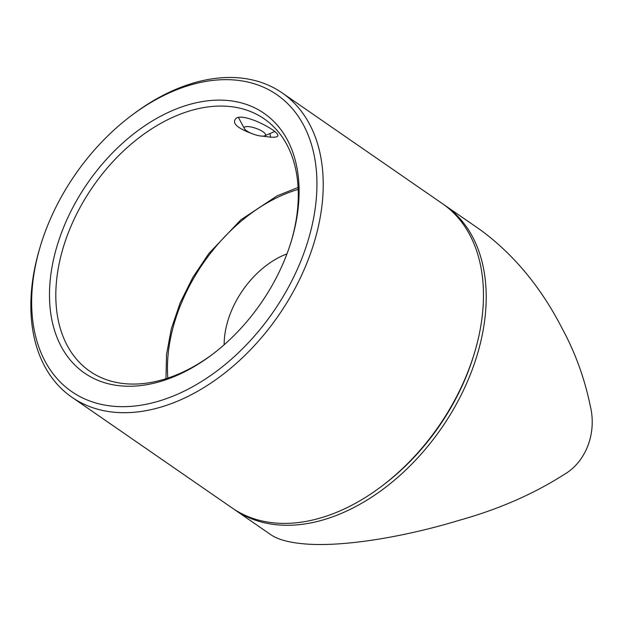 <?xml version="1.0" encoding="UTF-8"?>
<svg xmlns="http://www.w3.org/2000/svg" width="623" height="623" viewBox="0 0 623 623"><rect width="100%" height="100%" fill="white"/><g stroke="black" fill="none" stroke-linecap="round" stroke-linejoin="round"><path stroke-width="0.93" d="M224.148 344.776A76.691 51.218 124.6 0 1 286.954 253.888M443.778 204.601A184.953 123.518 124.6 0 1 445.172 205.543A184.953 123.518 124.6 0 1 459.984 397.31A184.953 123.518 124.6 0 1 281.066 525.111A184.953 123.518 124.6 0 1 234.879 509.863A184.953 123.518 124.6 0 1 233.508 508.898M445.172 205.543L480.894 230.222C513.913 254.643 540.928 287.242 561.915 328.017C575.052 352.174 584.46 377.927 590.129 405.293C597.231 433.156 585.706 461.97 564.407 474.337C533.638 494.031 498.486 509.38 458.964 520.376C408.314 535.757 348.81 546.542 308.697 544.206C290.863 543.1 278.162 539.884 270.6 534.55L234.879 509.863M291.447 240.618A153.375 102.429 -55.4 0 0 264.245 118.9A153.375 102.429 -55.4 0 0 66.085 238.843A153.375 102.429 -55.4 0 0 89.852 371.269A153.375 102.429 -55.4 0 0 213.331 353.669M252.066 133.657C236.491 127.871 231.273 122.669 236.429 118.051C244.816 113.191 275.966 129.576 277.702 134.732C278.52 136.686 276.184 137.496 270.686 137.177L262.252 136.126M60.057 236.756A157.892 105.443 124.6 0 1 220.597 100.124A157.892 105.443 124.6 0 1 291.751 239.606A157.892 105.443 124.6 0 1 212.49 354.308A157.892 105.443 124.6 0 1 81.558 370.895A157.892 105.443 124.6 0 1 60.057 236.756M43.735 235.837A180.444 120.504 -55.4 0 0 40.043 247.253A180.444 120.504 -55.4 0 0 156.295 401.843A180.444 120.504 -55.4 0 0 316.336 170.243A180.444 120.504 -55.4 0 0 130.628 116.166A180.444 120.504 -55.4 0 0 43.735 235.837M474.866 351.613L474.267 353.623A180.444 120.504 124.6 0 1 383.682 484.717L382.016 485.979A184.953 123.518 -55.4 0 0 474.866 351.613A184.953 123.518 -55.4 0 0 442.408 203.635L282.196 92.92A184.953 123.518 124.6 0 1 278.668 315.3A184.953 123.518 124.6 0 1 71.902 397.24A184.953 123.518 124.6 0 1 39.451 249.262L40.043 247.253M71.902 397.24L232.114 507.955A184.953 123.518 -55.4 0 0 382.016 485.979M130.628 116.166L132.294 114.897A184.953 123.518 124.6 0 1 282.196 92.92M239.754 119.904L240.299 120.924M251.271 133.322A11.276 3.17 -160.6 0 0 264.744 135.791A11.276 3.17 -160.6 0 0 255.936 128.346A11.276 3.17 -160.6 0 0 244.403 128.626A11.276 3.17 -160.6 0 0 251.271 133.322M167.821 378.091A148.414 99.119 124.6 0 1 298.199 189.415M269.899 133.595L270.686 137.177M165.967 378.698L166.528 354.58L171.317 328.796L180.203 302.762L192.85 277.391L208.814 253.553L240.782 219.88L277.173 195.809L298.106 187.468M264.744 135.791L274.72 131.531M244.403 128.626L238.461 117.467"/></g></svg>

